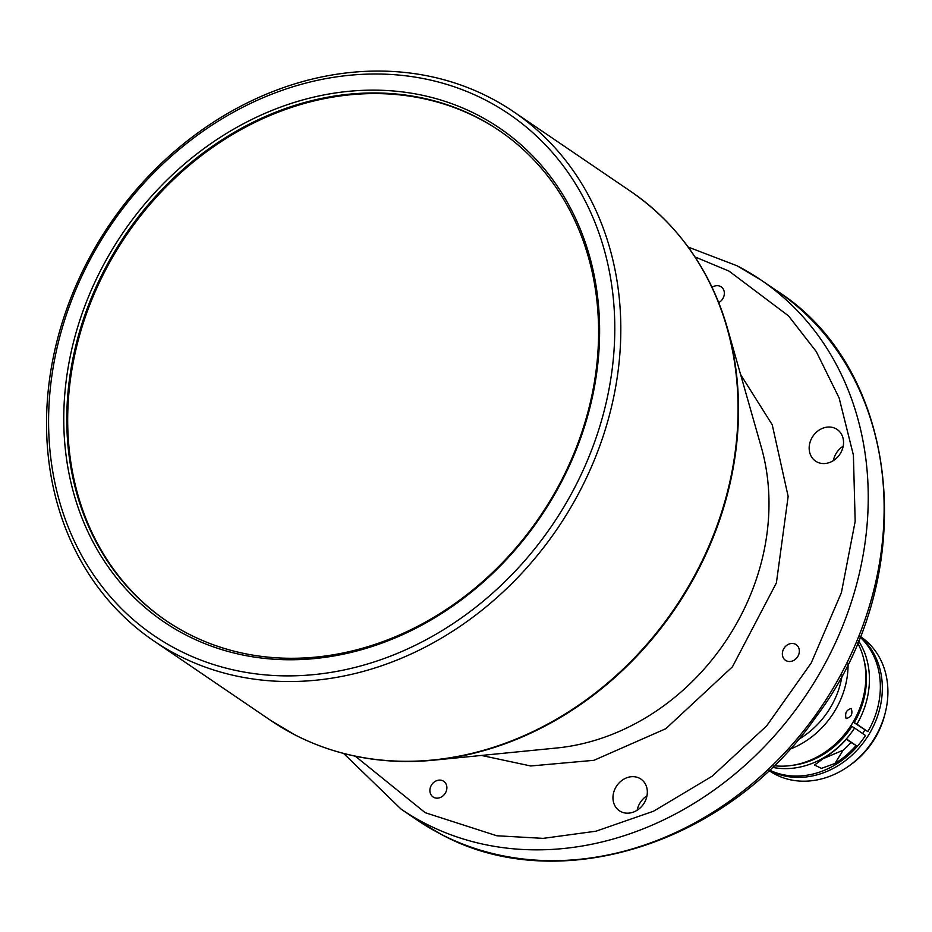 <?xml version="1.0" encoding="UTF-8"?>
<svg xmlns="http://www.w3.org/2000/svg" width="932" height="932" viewBox="0 0 932 932"><rect width="100%" height="100%" fill="white"/><g stroke="black" fill="none" stroke-linecap="round" stroke-linejoin="round"><path stroke-width="1.4" d="M166.479 620.91A296.294 250.638 124.2 0 1 110.535 260.832A296.294 250.638 124.2 0 1 478.372 118.224A296.294 250.638 124.2 0 1 499.797 130.946M555.74 491.036A296.294 250.638 124.2 0 1 187.891 633.632A296.294 250.638 124.2 0 1 166.024 620.607A296.294 250.638 124.2 0 1 109.626 260.214A296.294 250.638 124.2 0 1 477.475 117.607A296.294 250.638 124.2 0 1 499.342 130.643A296.294 250.638 124.2 0 1 555.74 491.036M185.794 634.925A298.555 252.537 -55.8 0 0 556.439 491.234A298.555 252.537 -55.8 0 0 477.58 114.974A298.555 252.537 -55.8 0 0 106.935 258.653A298.555 252.537 -55.8 0 0 185.794 634.925M485.84 100.248A315.447 266.832 -55.8 0 0 94.214 252.071A315.447 266.832 -55.8 0 0 177.534 649.639A315.447 266.832 -55.8 0 0 569.161 497.816A315.447 266.832 -55.8 0 0 485.84 100.248M490.022 97.685A319.956 270.641 -55.8 0 0 92.804 251.675A319.956 270.641 -55.8 0 0 153.71 640.843A319.956 270.641 -55.8 0 0 177.325 654.916A319.956 270.641 -55.8 0 0 574.543 500.927A319.956 270.641 -55.8 0 0 513.637 111.758A319.956 270.641 -55.8 0 0 490.022 97.685M433.764 797.373A9.46 8.004 -55.8 0 0 445.263 793.237A9.46 8.004 -55.8 0 0 443.714 781.307A9.46 8.004 -55.8 0 0 443.015 780.888A9.46 8.004 -55.8 0 0 431.504 785.035A9.46 8.004 -55.8 0 0 433.065 796.953A9.46 8.004 -55.8 0 0 433.764 797.373M786.224 660.73A9.46 8.004 -55.8 0 0 797.734 656.594A9.46 8.004 -55.8 0 0 796.173 644.664A9.46 8.004 -55.8 0 0 795.474 644.257A9.46 8.004 -55.8 0 0 783.963 648.392A9.46 8.004 -55.8 0 0 785.525 660.322A9.46 8.004 -55.8 0 0 786.224 660.73M718.712 302.62A9.46 8.004 -55.8 0 0 724.234 294.803A9.46 8.004 -55.8 0 0 721.182 286.87A9.46 8.004 -55.8 0 0 720.483 286.45A9.46 8.004 -55.8 0 0 712.06 287.336M620.794 811.597A19.153 16.205 -55.8 0 0 644.07 803.209A19.153 16.205 -55.8 0 0 640.925 779.082A19.153 16.205 -55.8 0 0 639.503 778.243A19.153 16.205 -55.8 0 0 616.227 786.62A19.153 16.205 -55.8 0 0 619.372 810.758A19.153 16.205 -55.8 0 0 620.794 811.597M816.991 461.969A19.153 16.205 -55.8 0 0 840.28 453.593A19.153 16.205 -55.8 0 0 837.122 429.454A19.153 16.205 -55.8 0 0 835.713 428.615A19.153 16.205 -55.8 0 0 812.424 436.992A19.153 16.205 -55.8 0 0 815.582 461.13A19.153 16.205 -55.8 0 0 816.991 461.969M842.167 675.071A78.859 66.708 124.2 0 1 798.316 739.542M789.835 749.223A81.119 68.618 -55.8 0 0 836.901 707.306A81.119 68.618 -55.8 0 0 848.062 666.194A81.119 68.618 -55.8 0 0 848.073 663.631M846.081 718.467C851.184 717.407 852.931 714.087 851.3 708.506C846.524 709.718 844.776 713.038 846.081 718.467L846.303 718.584M773.968 765.708A81.119 68.618 -55.8 0 0 865.828 678.275A81.119 68.618 -55.8 0 0 857.568 642.812M846.675 711.314L845.673 713.423M862.671 733.554A74.257 62.805 -55.8 0 0 864.908 729.896M859.956 636.999A81.119 68.618 124.2 0 1 867.843 731.632L853.141 722.079M846.396 739.227L851.009 742.501A74.257 62.805 124.2 0 1 843.134 750.202L821.849 759.207M885.4 712.188L884.864 714.355A75.911 64.215 124.2 0 1 874.426 739.169A75.911 64.215 124.2 0 1 850.532 764.822L848.714 766.116A81.119 68.618 -55.8 0 0 874.239 738.703A81.119 68.618 -55.8 0 0 885.4 712.188A81.119 68.618 -55.8 0 0 860.737 636.754L860.201 636.381M768.947 770.519L769.483 770.881A81.119 68.618 -55.8 0 0 772.64 772.884A81.119 68.618 -55.8 0 0 848.714 766.116M769.191 770.286A81.119 68.618 -55.8 0 0 866.282 738.622A81.119 68.618 -55.8 0 0 860.073 636.696M772.325 767.304A81.119 68.618 -55.8 0 0 854.562 728.032L865.49 735.476A81.119 68.618 124.2 0 1 769.424 770.065M825.426 756.982L814.533 765.056L821.453 768.387L834.967 763.471A81.119 68.618 -55.8 0 0 856.112 745.518L846.571 739.029A81.119 68.618 124.2 0 1 825.426 756.982M867.843 731.632L856.916 724.199A81.119 68.618 -55.8 0 0 858.442 640.703M850.858 725.76L854.562 728.032M851.918 726.389A78.859 66.708 124.2 0 1 792.608 765.323M864.057 660.299A78.859 66.708 124.2 0 1 854.283 722.556L853.223 721.927M856.916 724.199L854.283 722.556M856.112 745.518L851.009 742.501M637.162 810.246A19.153 16.205 124.2 0 1 646.983 795.812M833.371 460.618A19.153 16.205 124.2 0 1 843.18 446.195M740.602 374.524L772.244 424.794L788.146 496.43L776.391 582.919L732.447 666.799L665.821 728.707L593.952 760.302L530.692 765.976L481.471 755.444M513.637 111.758L630.894 191.514A319.956 270.641 124.2 0 1 691.789 580.683A319.956 270.641 124.2 0 1 294.57 734.672A319.956 270.641 124.2 0 1 270.956 720.611L294.71 734.754C337.186 756.458 383.565 764.916 433.834 760.163L433.834 760.163A319.688 270.42 -55.8 0 0 692.266 581.044A319.688 270.42 -55.8 0 0 727.496 328.483A319.688 270.42 -55.8 0 0 686.534 244.965M630.894 191.514C678.158 224.297 710.37 269.942 727.496 328.483L761.316 447.278A222.701 188.369 124.2 0 1 736.769 623.205A222.701 188.369 124.2 0 1 556.742 747.988L433.834 760.163A319.688 270.42 -55.8 0 1 341.1 752.73M776.973 290.889A319.956 270.641 124.2 0 1 829.608 694.037A319.956 270.641 124.2 0 1 440.638 834.047A319.956 270.641 124.2 0 1 417.023 819.974L401.133 809.162A319.956 270.641 -55.8 0 0 401.133 809.162A319.956 270.641 -55.8 0 0 424.747 823.236A319.956 270.641 -55.8 0 0 813.718 683.226A319.956 270.641 -55.8 0 0 761.071 280.078A319.956 270.641 -55.8 0 0 761.06 280.078A319.956 270.641 -55.8 0 0 737.445 266.004M843.134 750.202L834.967 763.471M694.992 256.917L729.069 271.142L788.53 315.89L816.281 351.597L839.126 397.964L853.397 455.119L855.168 521.361L841.398 592.647L811.201 663.025L766.593 725.946L712.164 776.193L653.577 811.201L596.014 831.193L543.111 838.369L496.791 835.759L425.178 812.681L355.337 756.213M688.177 247.073L737.189 265.841L761.06 280.078L776.962 290.889C903.061 371.169 921.119 578.236 815.849 717.092C727.391 844.276 557.487 898.017 440.906 834.198L417.023 819.974M401.133 809.162L343.663 753.487M270.956 720.611L153.71 640.843"/></g></svg>

